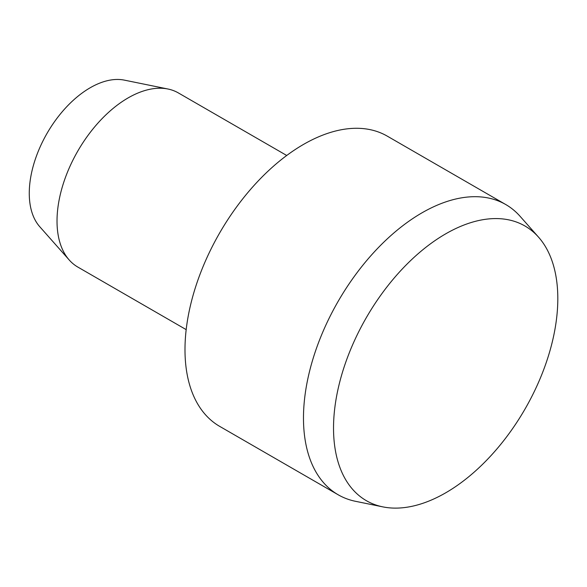 <?xml version="1.0" encoding="UTF-8"?>
<svg xmlns="http://www.w3.org/2000/svg" width="587" height="587" viewBox="0 0 587 587"><rect width="100%" height="100%" fill="white"/><g stroke="black" fill="none" stroke-linecap="round" stroke-linejoin="round"><path stroke-width="0.88" d="M538.55 237.163L520.111 216.339A167.574 96.745 120 0 0 505.759 204.54A167.574 96.745 120 0 0 421.972 212.839A167.574 96.745 120 0 0 312.497 360.506A167.574 96.745 120 0 0 338.185 494.782A167.574 96.745 120 0 0 355.575 501.32L382.834 506.874A158.593 91.565 120 0 0 445.672 492.838A158.593 91.565 120 0 0 544.721 366.875A158.593 91.565 120 0 0 538.55 237.163A158.593 91.565 120 0 0 445.672 233.853A158.593 91.565 120 0 0 338.45 387.303A158.593 91.565 120 0 0 382.834 506.874M505.759 204.54L387.266 136.133A167.574 96.745 120 0 0 303.479 144.431A167.574 96.745 120 0 0 194.011 292.099A167.574 96.745 120 0 0 219.692 426.375L338.185 494.782M286.72 155.482L178.382 92.937A100.546 58.047 120 0 0 167.948 89.011A100.546 58.047 120 0 0 128.113 97.912A100.546 58.047 120 0 0 65.318 177.773A100.546 58.047 120 0 0 69.229 260.004A100.546 58.047 120 0 0 77.844 267.078L186.182 329.63M167.948 89.011L124.341 80.126A86.172 49.756 120 0 0 90.2 87.757A86.172 49.756 120 0 0 36.379 156.201A86.172 49.756 120 0 0 39.725 226.677L69.229 260.004"/></g></svg>
